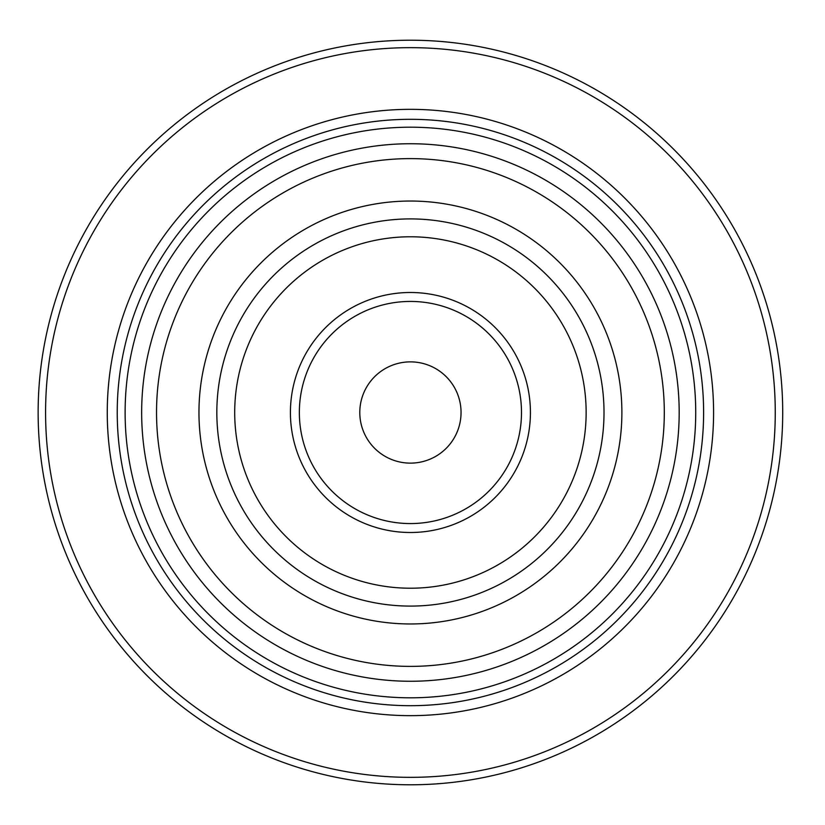 <?xml version="1.0" encoding="UTF-8"?>
<svg xmlns="http://www.w3.org/2000/svg" width="825" height="825" viewBox="0 0 825 825"><rect width="100%" height="100%" fill="white"/><g stroke="black" fill="none" stroke-linecap="round" stroke-linejoin="round"><path stroke-width="1.24" d="M359.793 412.5A50.634 50.634 0 0 1 435.734 368.651A50.634 50.634 0 0 1 435.734 456.349A50.634 50.634 0 0 1 359.793 412.5M695.722 412.5A285.306 285.306 0 0 1 410.417 697.806A285.306 285.306 0 0 1 125.122 412.5A285.306 285.306 0 0 1 410.417 127.194A285.306 285.306 0 0 1 695.722 412.5M604.013 412.5A193.586 193.586 0 0 0 313.624 244.85A193.586 193.586 0 0 0 313.624 580.15A193.586 193.586 0 0 0 604.013 412.5A193.586 193.586 0 0 0 313.624 244.85A193.586 193.586 0 0 0 313.624 580.15A193.586 193.586 0 0 0 604.013 412.5M521.493 412.5A111.066 111.066 0 0 1 410.417 523.566A111.066 111.066 0 0 1 299.351 412.5A111.066 111.066 0 0 1 410.417 301.434A111.066 111.066 0 0 1 521.493 412.5M530.423 412.5A120.007 120.007 0 0 0 350.419 308.571A120.007 120.007 0 0 0 350.419 516.429A120.007 120.007 0 0 0 530.423 412.5M713.584 412.5A303.167 303.167 0 0 0 258.844 149.954A303.167 303.167 0 0 0 258.844 675.046A303.167 303.167 0 0 0 713.584 412.5M775.263 412.5A364.846 364.846 0 0 0 227.999 96.535A364.846 364.846 0 0 0 227.999 728.465A364.846 364.846 0 0 0 775.263 412.5M782.708 412.5A372.292 372.292 0 0 0 224.276 90.09A372.292 372.292 0 0 0 224.276 734.91A372.292 372.292 0 0 0 782.708 412.5M621.885 412.5A211.458 211.458 0 0 0 304.693 229.371A211.458 211.458 0 0 0 304.693 595.629A211.458 211.458 0 0 0 621.885 412.5M664.3 412.5A253.883 253.883 0 0 0 283.48 192.627A253.883 253.883 0 0 0 283.48 632.373A253.883 253.883 0 0 0 664.3 412.5M703.612 412.5A293.184 293.184 0 0 0 263.825 158.596A293.184 293.184 0 0 0 263.825 666.404A293.184 293.184 0 0 0 703.612 412.5M586.142 412.5A175.725 175.725 0 0 0 322.565 260.318A175.725 175.725 0 0 0 322.565 564.682A175.725 175.725 0 0 0 586.142 412.5M679.181 412.5A268.754 268.754 0 0 0 276.045 179.747A268.754 268.754 0 0 0 276.045 645.253A268.754 268.754 0 0 0 679.181 412.5"/></g></svg>
